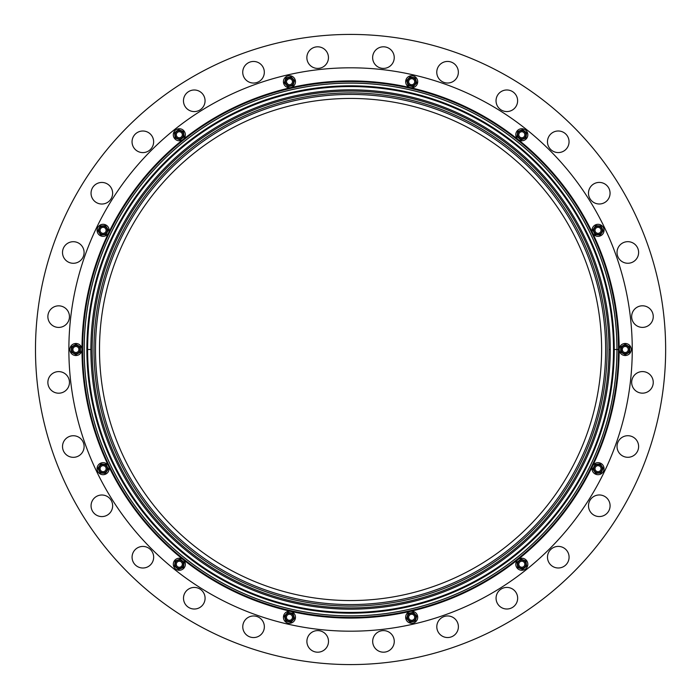 <?xml version="1.0" encoding="UTF-8"?>
<svg xmlns="http://www.w3.org/2000/svg" width="699" height="699" viewBox="0 0 699 699"><rect width="100%" height="100%" fill="white"/><g stroke="black" fill="none" stroke-linecap="round" stroke-linejoin="round"><path stroke-width="1.05" d="M35.483 349.5A315.083 315.083 0 0 0 508.103 622.372A315.083 315.083 0 0 0 508.103 76.628A315.083 315.083 0 0 0 35.483 349.5A315.083 315.083 0 0 1 508.103 76.628A315.083 315.083 0 0 1 508.103 622.372A315.083 315.083 0 0 1 35.483 349.5A315.083 315.083 0 0 0 508.103 622.372A315.083 315.083 0 0 0 508.103 76.628A315.083 315.083 0 0 0 35.483 349.5M242.736 72.25A10.8 10.8 0 0 1 258.927 62.901A10.8 10.8 0 0 1 258.927 81.6A10.8 10.8 0 0 1 242.736 72.25A10.8 10.8 0 0 0 258.927 81.6A10.8 10.8 0 0 0 258.927 62.901A10.8 10.8 0 0 0 242.736 72.25A10.8 10.8 0 0 1 258.927 62.901A10.8 10.8 0 0 1 258.927 81.6A10.8 10.8 0 0 1 242.736 72.25M132.05 141.81A10.8 10.8 0 0 1 148.24 132.452A10.8 10.8 0 0 1 148.24 151.159A10.8 10.8 0 0 1 132.05 141.81A10.8 10.8 0 0 0 148.24 151.159A10.8 10.8 0 0 0 148.24 132.452A10.8 10.8 0 0 0 132.05 141.81A10.8 10.8 0 0 1 148.24 132.452A10.8 10.8 0 0 1 148.24 151.159A10.8 10.8 0 0 1 132.05 141.81M62.508 252.496A10.8 10.8 0 0 1 78.699 243.147A10.8 10.8 0 0 1 78.699 261.845A10.8 10.8 0 0 1 62.508 252.496A10.8 10.8 0 0 0 78.699 261.845A10.8 10.8 0 0 0 78.699 243.147A10.8 10.8 0 0 0 62.508 252.496A10.8 10.8 0 0 1 78.699 243.147A10.8 10.8 0 0 1 78.699 261.845A10.8 10.8 0 0 1 62.508 252.496M47.873 382.405A10.8 10.8 0 0 1 64.072 373.056A10.8 10.8 0 0 1 64.072 391.755A10.8 10.8 0 0 1 47.873 382.405A10.8 10.8 0 0 0 64.072 391.755A10.8 10.8 0 0 0 64.072 373.056A10.8 10.8 0 0 0 47.873 382.405A10.8 10.8 0 0 1 64.072 373.056A10.8 10.8 0 0 1 64.072 391.755A10.8 10.8 0 0 1 47.873 382.405M91.062 505.796A10.8 10.8 0 0 1 107.253 496.447A10.8 10.8 0 0 1 107.253 515.146A10.8 10.8 0 0 1 91.062 505.796A10.8 10.8 0 0 0 107.253 515.146A10.8 10.8 0 0 0 107.253 496.447A10.8 10.8 0 0 0 91.062 505.796A10.8 10.8 0 0 1 107.253 496.447A10.8 10.8 0 0 1 107.253 515.146A10.8 10.8 0 0 1 91.062 505.796M183.505 598.23A10.8 10.8 0 0 1 199.696 588.881A10.8 10.8 0 0 1 199.696 607.58A10.8 10.8 0 0 1 183.505 598.23A10.8 10.8 0 0 0 199.696 607.58A10.8 10.8 0 0 0 199.696 588.881A10.8 10.8 0 0 0 183.505 598.23A10.8 10.8 0 0 1 199.696 588.881A10.8 10.8 0 0 1 199.696 607.58A10.8 10.8 0 0 1 183.505 598.23M306.896 641.394A10.8 10.8 0 0 1 323.095 632.045A10.8 10.8 0 0 1 323.095 650.752A10.8 10.8 0 0 1 306.896 641.394A10.8 10.8 0 0 0 323.095 650.752A10.8 10.8 0 0 0 323.095 632.045A10.8 10.8 0 0 0 306.896 641.394A10.8 10.8 0 0 1 323.095 632.045A10.8 10.8 0 0 1 323.095 650.752A10.8 10.8 0 0 1 306.896 641.394A10.8 10.8 0 0 1 323.095 632.045A10.8 10.8 0 0 1 323.095 650.752A10.8 10.8 0 0 1 306.896 641.394M496.063 598.213A10.8 10.8 0 0 1 512.262 588.864A10.8 10.8 0 0 1 512.262 607.562A10.8 10.8 0 0 1 496.063 598.213A10.8 10.8 0 0 0 512.262 607.562A10.8 10.8 0 0 0 512.262 588.864A10.8 10.8 0 0 0 496.063 598.213A10.8 10.8 0 0 1 512.262 588.864A10.8 10.8 0 0 1 512.262 607.562A10.8 10.8 0 0 1 496.063 598.213M588.497 505.761A10.8 10.8 0 0 1 604.696 496.412A10.8 10.8 0 0 1 604.696 515.111A10.8 10.8 0 0 1 588.497 505.761A10.8 10.8 0 0 0 604.696 515.111A10.8 10.8 0 0 0 604.696 496.412A10.8 10.8 0 0 0 588.497 505.761A10.8 10.8 0 0 1 604.696 496.412A10.8 10.8 0 0 1 604.696 515.111A10.8 10.8 0 0 1 588.497 505.761M631.669 382.37A10.8 10.8 0 0 1 647.859 373.021A10.8 10.8 0 0 1 647.859 391.72A10.8 10.8 0 0 1 631.669 382.37A10.8 10.8 0 0 0 647.859 391.72A10.8 10.8 0 0 0 647.859 373.021A10.8 10.8 0 0 0 631.669 382.37A10.8 10.8 0 0 1 647.859 373.021A10.8 10.8 0 0 1 647.859 391.72A10.8 10.8 0 0 1 631.669 382.37M617.025 252.461A10.8 10.8 0 0 1 633.215 243.112A10.8 10.8 0 0 1 633.215 261.819A10.8 10.8 0 0 1 617.025 252.461A10.8 10.8 0 0 0 633.215 261.819A10.8 10.8 0 0 0 633.215 243.112A10.8 10.8 0 0 0 617.025 252.461A10.8 10.8 0 0 1 633.215 243.112A10.8 10.8 0 0 1 633.215 261.819A10.8 10.8 0 0 1 617.025 252.461M547.466 141.783A10.8 10.8 0 0 1 563.656 132.434A10.8 10.8 0 0 1 563.656 151.133A10.8 10.8 0 0 1 547.466 141.783A10.8 10.8 0 0 0 563.656 151.133A10.8 10.8 0 0 0 563.656 132.434A10.8 10.8 0 0 0 547.466 141.783A10.8 10.8 0 0 1 563.656 132.434A10.8 10.8 0 0 1 563.656 151.133A10.8 10.8 0 0 1 547.466 141.783M436.77 72.233A10.8 10.8 0 0 1 452.961 62.884A10.8 10.8 0 0 1 452.961 81.582A10.8 10.8 0 0 1 436.77 72.233A10.8 10.8 0 0 0 452.961 81.582A10.8 10.8 0 0 0 452.961 62.884A10.8 10.8 0 0 0 436.77 72.233A10.8 10.8 0 0 1 452.961 62.884A10.8 10.8 0 0 1 452.961 81.582A10.8 10.8 0 0 1 436.77 72.233M372.637 57.606A10.8 10.8 0 0 1 388.836 48.248A10.8 10.8 0 0 1 388.836 66.955A10.8 10.8 0 0 1 372.637 57.606A10.8 10.8 0 0 0 388.836 66.955A10.8 10.8 0 0 0 388.836 48.248A10.8 10.8 0 0 0 372.637 57.606A10.8 10.8 0 0 1 388.836 48.248A10.8 10.8 0 0 1 388.836 66.955A10.8 10.8 0 0 1 372.637 57.606A10.8 10.8 0 0 1 388.836 48.248A10.8 10.8 0 0 1 388.836 66.955A10.8 10.8 0 0 1 372.637 57.606M100.385 469.981L100.385 469.981A3.014 3.014 0 0 0 105.593 470.366A3.014 3.014 0 0 0 103.33 465.665A3.014 3.014 0 0 0 100.385 469.981A3.014 3.014 0 0 1 103.33 465.665A3.014 3.014 0 0 1 105.593 470.366A3.014 3.014 0 0 1 100.385 469.981L100.385 469.981A3.014 3.014 0 0 0 105.593 470.366A3.014 3.014 0 0 0 103.33 465.665A3.014 3.014 0 0 0 100.385 469.981M436.805 626.75A10.8 10.8 0 0 1 452.996 617.4A10.8 10.8 0 0 1 452.996 636.099A10.8 10.8 0 0 1 436.805 626.75A10.8 10.8 0 0 0 452.996 636.099A10.8 10.8 0 0 0 452.996 617.4A10.8 10.8 0 0 0 436.805 626.75A10.8 10.8 0 0 1 452.996 617.4A10.8 10.8 0 0 1 452.996 636.099A10.8 10.8 0 0 1 436.805 626.75M496.037 100.77A10.8 10.8 0 0 1 512.227 91.42A10.8 10.8 0 0 1 512.227 110.119A10.8 10.8 0 0 1 496.037 100.77A10.8 10.8 0 0 0 512.227 110.119A10.8 10.8 0 0 0 512.227 91.42A10.8 10.8 0 0 0 496.037 100.77A10.8 10.8 0 0 1 512.227 91.42A10.8 10.8 0 0 1 512.227 110.119A10.8 10.8 0 0 1 496.037 100.77M588.479 193.204A10.8 10.8 0 0 1 604.67 183.854A10.8 10.8 0 0 1 604.67 202.553A10.8 10.8 0 0 1 588.479 193.204A10.8 10.8 0 0 0 604.67 202.553A10.8 10.8 0 0 0 604.67 183.854A10.8 10.8 0 0 0 588.479 193.204A10.8 10.8 0 0 1 604.67 183.854A10.8 10.8 0 0 1 604.67 202.553A10.8 10.8 0 0 1 588.479 193.204A10.8 10.8 0 0 1 604.67 183.854A10.8 10.8 0 0 1 604.67 202.553A10.8 10.8 0 0 1 588.479 193.204M631.66 316.595A10.8 10.8 0 0 1 647.859 307.245A10.8 10.8 0 0 1 647.859 325.944A10.8 10.8 0 0 1 631.66 316.595A10.8 10.8 0 0 0 647.859 325.944A10.8 10.8 0 0 0 647.859 307.245A10.8 10.8 0 0 0 631.66 316.595A10.8 10.8 0 0 1 647.859 307.245A10.8 10.8 0 0 1 647.859 325.944A10.8 10.8 0 0 1 631.66 316.595M617.034 446.504A10.8 10.8 0 0 1 633.224 437.155A10.8 10.8 0 0 1 633.224 455.853A10.8 10.8 0 0 1 617.034 446.504A10.8 10.8 0 0 0 633.224 455.853A10.8 10.8 0 0 0 633.224 437.155A10.8 10.8 0 0 0 617.034 446.504A10.8 10.8 0 0 1 633.224 437.155A10.8 10.8 0 0 1 633.224 455.853A10.8 10.8 0 0 1 617.034 446.504M547.492 557.19A10.8 10.8 0 0 1 563.682 547.841A10.8 10.8 0 0 1 563.682 566.548A10.8 10.8 0 0 1 547.492 557.19A10.8 10.8 0 0 0 563.682 566.548A10.8 10.8 0 0 0 563.682 547.841A10.8 10.8 0 0 0 547.492 557.19A10.8 10.8 0 0 1 563.682 547.841A10.8 10.8 0 0 1 563.682 566.548A10.8 10.8 0 0 1 547.492 557.19M372.681 641.394A10.8 10.8 0 0 1 388.871 632.045A10.8 10.8 0 0 1 388.871 650.743A10.8 10.8 0 0 1 372.681 641.394A10.8 10.8 0 0 0 388.871 650.743A10.8 10.8 0 0 0 388.871 632.045A10.8 10.8 0 0 0 372.681 641.394A10.8 10.8 0 0 1 388.871 632.045A10.8 10.8 0 0 1 388.871 650.743A10.8 10.8 0 0 1 372.681 641.394M242.771 626.767A10.8 10.8 0 0 1 258.962 617.418A10.8 10.8 0 0 1 258.962 636.116A10.8 10.8 0 0 1 242.771 626.767A10.8 10.8 0 0 0 258.962 636.116A10.8 10.8 0 0 0 258.962 617.418A10.8 10.8 0 0 0 242.771 626.767A10.8 10.8 0 0 1 258.962 617.418A10.8 10.8 0 0 1 258.962 636.116A10.8 10.8 0 0 1 242.771 626.767M132.076 557.217A10.8 10.8 0 0 1 148.267 547.867A10.8 10.8 0 0 1 148.267 566.566A10.8 10.8 0 0 1 132.076 557.217A10.8 10.8 0 0 0 148.267 566.566A10.8 10.8 0 0 0 148.267 547.867A10.8 10.8 0 0 0 132.076 557.217A10.8 10.8 0 0 1 148.267 547.867A10.8 10.8 0 0 1 148.267 566.566A10.8 10.8 0 0 1 132.076 557.217M62.517 446.539A10.8 10.8 0 0 1 78.707 437.181A10.8 10.8 0 0 1 78.707 455.888A10.8 10.8 0 0 1 62.517 446.539A10.8 10.8 0 0 0 78.707 455.888A10.8 10.8 0 0 0 78.707 437.181A10.8 10.8 0 0 0 62.517 446.539A10.8 10.8 0 0 1 78.707 437.181A10.8 10.8 0 0 1 78.707 455.888A10.8 10.8 0 0 1 62.517 446.539M47.873 316.63A10.8 10.8 0 0 1 64.063 307.28A10.8 10.8 0 0 1 64.063 325.979A10.8 10.8 0 0 1 47.873 316.63A10.8 10.8 0 0 0 64.063 325.979A10.8 10.8 0 0 0 64.063 307.28A10.8 10.8 0 0 0 47.873 316.63A10.8 10.8 0 0 1 64.063 307.28A10.8 10.8 0 0 1 64.063 325.979A10.8 10.8 0 0 1 47.873 316.63M91.045 193.239A10.8 10.8 0 0 1 107.235 183.889A10.8 10.8 0 0 1 107.235 202.588A10.8 10.8 0 0 1 91.045 193.239A10.8 10.8 0 0 0 107.235 202.588A10.8 10.8 0 0 0 107.235 183.889A10.8 10.8 0 0 0 91.045 193.239A10.8 10.8 0 0 1 107.235 183.889A10.8 10.8 0 0 1 107.235 202.588A10.8 10.8 0 0 1 91.045 193.239M183.47 100.787A10.8 10.8 0 0 1 199.669 91.438A10.8 10.8 0 0 1 199.669 110.136A10.8 10.8 0 0 1 183.47 100.787A10.8 10.8 0 0 0 199.669 110.136A10.8 10.8 0 0 0 199.669 91.438A10.8 10.8 0 0 0 183.47 100.787A10.8 10.8 0 0 1 199.669 91.438A10.8 10.8 0 0 1 199.669 110.136A10.8 10.8 0 0 1 183.47 100.787M306.861 57.606A10.8 10.8 0 0 1 323.06 48.257A10.8 10.8 0 0 1 323.06 66.955A10.8 10.8 0 0 1 306.861 57.606A10.8 10.8 0 0 0 323.06 66.955A10.8 10.8 0 0 0 323.06 48.257A10.8 10.8 0 0 0 306.861 57.606A10.8 10.8 0 0 1 323.06 48.257A10.8 10.8 0 0 1 323.06 66.955A10.8 10.8 0 0 1 306.861 57.606M632.254 349.5A281.688 281.688 0 0 0 209.717 105.549A281.688 281.688 0 0 0 209.717 593.451A281.688 281.688 0 0 0 632.254 349.5A281.688 281.688 0 0 0 209.717 105.549A281.688 281.688 0 0 0 209.717 593.451A281.688 281.688 0 0 0 632.254 349.5A281.688 281.688 0 0 1 209.717 593.451A281.688 281.688 0 0 1 209.717 105.549A281.688 281.688 0 0 1 632.254 349.5A281.688 281.688 0 0 1 209.717 593.451A281.688 281.688 0 0 1 209.717 105.549A281.688 281.688 0 0 1 632.254 349.5M619.148 349.5A268.582 268.582 0 0 1 216.279 582.101A268.582 268.582 0 0 1 216.279 116.899A268.582 268.582 0 0 1 619.148 349.5A268.582 268.582 0 0 0 216.279 116.899A268.582 268.582 0 0 0 216.279 582.101A268.582 268.582 0 0 0 619.148 349.5L616.972 349.5A266.406 266.406 0 0 1 217.363 580.214A266.406 266.406 0 0 1 217.363 118.786A266.406 266.406 0 0 1 616.972 349.5L619.148 349.5A268.582 268.582 0 0 0 216.279 116.899A268.582 268.582 0 0 0 216.279 582.101A268.582 268.582 0 0 0 619.148 349.5M105.715 474.097A6.029 6.029 0 0 1 97.091 468.225A6.029 6.029 0 0 1 106.501 463.69A6.029 6.029 0 0 1 105.715 474.097A6.029 6.029 0 0 0 106.501 463.69A6.029 6.029 0 0 0 97.091 468.225A6.029 6.029 0 0 0 105.715 474.097A6.029 6.029 0 0 0 106.501 463.69A6.029 6.029 0 0 0 97.091 468.225A6.029 6.029 0 0 0 105.715 474.097A6.029 6.029 0 0 1 97.091 468.225A6.029 6.029 0 0 1 106.501 463.69A6.029 6.029 0 0 1 105.715 474.097A6.029 6.029 0 0 0 106.501 463.69A6.029 6.029 0 0 0 97.091 468.225A6.029 6.029 0 0 0 105.715 474.097A6.029 6.029 0 0 1 97.091 468.225A6.029 6.029 0 0 1 106.501 463.69A6.029 6.029 0 0 1 105.715 474.097M618.51 349.5A267.944 267.944 0 0 1 216.594 581.551A267.944 267.944 0 0 1 216.594 117.449A267.944 267.944 0 0 1 618.51 349.5M622.713 347.84L622.215 349.5L622.713 351.16L622.215 349.5M608.986 349.5A258.42 258.42 0 0 0 221.356 125.698A258.42 258.42 0 0 0 221.356 573.302A258.42 258.42 0 0 0 608.986 349.5A258.42 258.42 0 0 1 221.356 573.302A258.42 258.42 0 0 1 221.356 125.698A258.42 258.42 0 0 1 608.986 349.5L610.244 349.5A259.678 259.678 0 0 1 350.566 609.179A259.678 259.678 0 0 1 90.887 349.5L87.62 349.5A262.946 262.946 0 0 1 350.566 86.554A262.946 262.946 0 0 1 613.512 349.5L616.946 349.5A266.38 266.38 0 0 1 217.38 580.187A266.38 266.38 0 0 1 217.38 118.813A266.38 266.38 0 0 1 616.946 349.5L616.972 349.5A266.406 266.406 0 0 0 217.363 118.786A266.406 266.406 0 0 0 217.363 580.214A266.406 266.406 0 0 0 616.972 349.5L616.946 349.5A266.38 266.38 0 0 0 217.38 118.813A266.38 266.38 0 0 0 217.38 580.187A266.38 266.38 0 0 0 616.946 349.5L613.512 349.5A262.946 262.946 0 0 1 350.566 612.446A262.946 262.946 0 0 1 87.62 349.5A262.946 262.946 0 0 0 350.566 612.446A262.946 262.946 0 0 0 613.512 349.5A262.946 262.946 0 0 0 350.566 86.554A262.946 262.946 0 0 0 87.62 349.5L90.887 349.5A259.678 259.678 0 0 1 350.566 89.822A259.678 259.678 0 0 1 610.244 349.5L608.986 349.5A258.42 258.42 0 0 1 221.356 573.302A258.42 258.42 0 0 1 221.356 125.698A258.42 258.42 0 0 1 608.986 349.5M607.151 349.5A256.585 256.585 0 0 1 222.273 571.712A256.585 256.585 0 0 1 222.273 127.288A256.585 256.585 0 0 1 607.151 349.5A256.585 256.585 0 0 0 222.273 127.288A256.585 256.585 0 0 0 222.273 571.712A256.585 256.585 0 0 0 607.151 349.5A256.585 256.585 0 0 0 222.273 127.288A256.585 256.585 0 0 0 222.273 571.712A256.585 256.585 0 0 0 607.151 349.5M90.887 349.5A259.678 259.678 0 0 0 350.566 609.179A259.678 259.678 0 0 0 610.244 349.5A259.678 259.678 0 0 0 350.566 89.822A259.678 259.678 0 0 0 90.887 349.5A259.678 259.678 0 0 1 350.566 89.822A259.678 259.678 0 0 1 610.244 349.5A259.678 259.678 0 0 1 350.566 609.179A259.678 259.678 0 0 1 90.887 349.5M288.774 78.786A3.014 3.014 0 0 0 287.237 83.775A3.014 3.014 0 0 0 292.322 82.613A3.014 3.014 0 0 0 288.774 78.786A3.014 3.014 0 0 1 292.322 82.613A3.014 3.014 0 0 1 287.237 83.775A3.014 3.014 0 0 1 288.774 78.786A3.014 3.014 0 0 0 287.237 83.775A3.014 3.014 0 0 0 292.322 82.613A3.014 3.014 0 0 0 288.774 78.786C285.856 80.516 285.725 82.438 288.39 84.544M288.53 77.685A4.142 4.142 0 0 0 286.407 84.544A4.142 4.142 0 0 0 293.405 82.945A4.142 4.142 0 0 0 288.53 77.685A4.142 4.142 0 0 1 293.405 82.945A4.142 4.142 0 0 1 286.407 84.544A4.142 4.142 0 0 1 288.53 77.685L285.9 77.895L284.362 82.884L287.909 86.711L292.995 85.549L294.532 80.56L290.985 76.741L288.53 77.685A4.142 4.142 0 0 0 286.407 84.544A4.142 4.142 0 0 0 293.405 82.945A4.142 4.142 0 0 0 288.53 77.685A4.142 4.142 0 0 0 285.41 82.648A4.142 4.142 0 0 0 290.373 85.767A4.142 4.142 0 0 0 292.488 78.908A4.142 4.142 0 0 0 285.489 80.507A4.142 4.142 0 0 0 290.373 85.767A4.142 4.142 0 0 0 292.488 78.908A4.142 4.142 0 0 0 285.489 80.507A4.142 4.142 0 0 0 290.373 85.767M290.985 76.741L288.442 77.318L290.985 76.741L294.532 80.56L290.985 76.741L294.532 80.56L292.995 85.549L287.909 86.711L284.362 82.884L285.9 77.895L288.442 77.318L285.9 77.895L284.362 82.884L287.909 86.711L284.362 82.884L285.9 77.895L284.362 82.884L287.909 86.711L292.995 85.549L294.532 80.56L292.995 85.549L294.532 80.56L290.985 76.741L294.532 80.56L292.995 85.549M283.576 83.067A6.029 6.029 0 0 0 293.545 86.143A6.029 6.029 0 0 0 291.221 75.964A6.029 6.029 0 0 0 283.576 83.067A6.029 6.029 0 0 0 293.545 86.143A6.029 6.029 0 0 0 291.221 75.964A6.029 6.029 0 0 0 283.576 83.067A6.029 6.029 0 0 1 291.221 75.964A6.029 6.029 0 0 1 293.545 86.143A6.029 6.029 0 0 1 283.576 83.067A6.029 6.029 0 0 1 291.221 75.964A6.029 6.029 0 0 1 293.545 86.143A6.029 6.029 0 0 1 283.576 83.067M412.358 78.786A3.014 3.014 0 0 0 408.801 82.613A3.014 3.014 0 0 0 413.895 83.775A3.014 3.014 0 0 0 412.358 78.786A3.014 3.014 0 0 1 413.895 83.775A3.014 3.014 0 0 1 408.801 82.613A3.014 3.014 0 0 1 412.358 78.786A3.014 3.014 0 0 0 408.801 82.613A3.014 3.014 0 0 0 413.895 83.775A3.014 3.014 0 0 0 412.358 78.786M412.602 77.685A4.142 4.142 0 0 0 407.727 82.945A4.142 4.142 0 0 0 414.717 84.544A4.142 4.142 0 0 0 412.602 77.685A4.142 4.142 0 0 1 414.717 84.544A4.142 4.142 0 0 1 407.727 82.945A4.142 4.142 0 0 1 412.602 77.685L410.147 76.741L406.6 80.56L408.137 85.549L413.223 86.711L416.77 82.884L415.232 77.895L412.602 77.685A4.142 4.142 0 0 0 407.727 82.945A4.142 4.142 0 0 0 414.717 84.544A4.142 4.142 0 0 0 412.602 77.685A4.142 4.142 0 0 1 415.722 82.648A4.142 4.142 0 0 1 410.759 85.767A4.142 4.142 0 0 0 415.722 82.648A4.142 4.142 0 0 0 412.602 77.685M415.232 77.895L416.77 82.884L415.232 77.895L416.77 82.884L413.223 86.711L408.137 85.549L406.6 80.56L410.147 76.741L415.232 77.895L416.77 82.884L413.223 86.711L416.77 82.884L415.232 77.895L410.147 76.741L406.6 80.56L408.137 85.549L406.6 80.56L410.147 76.741L406.6 80.56L408.137 85.549L413.223 86.711L416.77 82.884L413.223 86.711M405.813 80.385A6.029 6.029 0 0 0 413.459 87.48A6.029 6.029 0 0 0 415.783 77.309A6.029 6.029 0 0 0 405.813 80.385A6.029 6.029 0 0 0 413.459 87.48A6.029 6.029 0 0 0 415.783 77.309A6.029 6.029 0 0 0 405.813 80.385A6.029 6.029 0 0 1 415.783 77.309A6.029 6.029 0 0 1 413.459 87.48A6.029 6.029 0 0 1 405.813 80.385A6.029 6.029 0 0 1 415.783 77.309A6.029 6.029 0 0 1 413.459 87.48A6.029 6.029 0 0 1 405.813 80.385M288.39 614.456A3.014 3.014 0 0 0 288.774 620.214A3.014 3.014 0 0 0 292.322 616.387A3.014 3.014 0 0 0 287.237 615.225A3.014 3.014 0 0 0 288.774 620.214A3.014 3.014 0 0 1 287.237 615.225A3.014 3.014 0 0 1 292.322 616.387A3.014 3.014 0 0 1 288.774 620.214A3.014 3.014 0 0 0 292.435 616.902M288.53 621.315A4.142 4.142 0 0 0 293.405 616.055A4.142 4.142 0 0 0 286.407 614.456A4.142 4.142 0 0 0 288.53 621.315A4.142 4.142 0 0 1 286.407 614.456A4.142 4.142 0 0 1 293.405 616.055A4.142 4.142 0 0 1 288.53 621.315L290.985 622.259L294.532 618.44L292.995 613.451L287.909 612.289L284.362 616.116L285.9 621.105L288.53 621.315A4.142 4.142 0 0 0 293.405 616.055A4.142 4.142 0 0 0 286.407 614.456A4.142 4.142 0 0 0 288.53 621.315M288.442 621.682L285.9 621.105L284.362 616.116L285.9 621.105L284.362 616.116L287.909 612.289L292.995 613.451L294.532 618.44L290.985 622.259L285.9 621.105L290.985 622.259L294.532 618.44L292.995 613.451L294.532 618.44L290.985 622.259L294.532 618.44L292.995 613.451L287.909 612.289L284.362 616.116L287.909 612.289L284.362 616.116L285.9 621.105L284.362 616.116L287.909 612.289M295.319 618.615A6.029 6.029 0 0 0 287.673 611.52A6.029 6.029 0 0 0 285.349 621.691A6.029 6.029 0 0 0 295.319 618.615A6.029 6.029 0 0 1 285.349 621.691A6.029 6.029 0 0 1 287.673 611.52A6.029 6.029 0 0 1 295.319 618.615A6.029 6.029 0 0 1 285.349 621.691A6.029 6.029 0 0 1 287.673 611.52A6.029 6.029 0 0 1 295.319 618.615M290.373 613.233A4.142 4.142 0 0 1 292.488 620.092A4.142 4.142 0 0 1 285.489 618.493A4.142 4.142 0 0 1 290.373 613.233M72.888 349.5A3.014 3.014 0 0 0 77.406 352.113A3.014 3.014 0 0 0 77.406 346.887A3.014 3.014 0 0 0 72.888 349.5A3.014 3.014 0 0 1 77.406 346.887A3.014 3.014 0 0 1 77.406 352.113A3.014 3.014 0 0 1 72.888 349.5A3.014 3.014 0 0 0 77.406 352.113A3.014 3.014 0 0 0 77.406 346.887A3.014 3.014 0 0 0 72.888 349.5M71.761 349.5A4.142 4.142 0 0 0 77.973 353.091A4.142 4.142 0 0 0 77.973 345.909A4.142 4.142 0 0 0 71.761 349.5A4.142 4.142 0 0 1 77.973 345.909A4.142 4.142 0 0 1 77.973 353.091A4.142 4.142 0 0 1 71.761 349.5L71.385 352.113L75.903 354.716L80.42 352.113L80.42 346.887L75.903 344.284L71.385 346.887L71.761 349.5A4.142 4.142 0 0 0 77.973 353.091A4.142 4.142 0 0 0 77.973 345.909A4.142 4.142 0 0 0 71.761 349.5M80.42 352.113L75.903 354.716L71.385 352.113L71.385 346.887L75.903 344.284L71.385 346.887L75.903 344.284L80.42 346.887L80.42 352.113L75.903 354.716L71.385 352.113L71.385 346.887L71.385 352.113L75.903 354.716L80.42 352.113L75.903 354.716L71.385 352.113L75.903 354.716L80.42 352.113L80.42 346.887L75.903 344.284L80.42 346.887L75.903 344.284L71.385 346.887L75.903 344.284L80.42 346.887M75.903 355.529A6.029 6.029 0 0 0 81.119 346.486A6.029 6.029 0 0 0 70.686 346.486A6.029 6.029 0 0 0 75.903 355.529A6.029 6.029 0 0 0 81.119 346.486A6.029 6.029 0 0 0 70.686 346.486A6.029 6.029 0 0 0 75.903 355.529A6.029 6.029 0 0 1 70.686 346.486A6.029 6.029 0 0 1 81.119 346.486A6.029 6.029 0 0 1 75.903 355.529A6.029 6.029 0 0 1 70.686 346.486A6.029 6.029 0 0 1 81.119 346.486A6.029 6.029 0 0 1 75.903 355.529M628.244 349.5A3.014 3.014 0 0 0 623.718 346.887A3.014 3.014 0 0 0 623.718 352.113A3.014 3.014 0 0 0 628.244 349.5A3.014 3.014 0 0 1 623.718 352.113A3.014 3.014 0 0 1 623.718 346.887A3.014 3.014 0 0 1 628.244 349.5A3.014 3.014 0 0 0 623.718 346.887A3.014 3.014 0 0 0 623.718 352.113A3.014 3.014 0 0 0 628.244 349.5M629.371 349.5A4.142 4.142 0 0 0 623.159 345.909A4.142 4.142 0 0 0 623.159 353.091A4.142 4.142 0 0 0 629.371 349.5A4.142 4.142 0 0 1 623.159 353.091A4.142 4.142 0 0 1 623.159 345.909A4.142 4.142 0 0 1 629.371 349.5L629.747 346.887L625.229 344.284L620.712 346.887L620.712 352.113L625.229 354.716L629.747 352.113L629.371 349.5A4.142 4.142 0 0 0 623.159 345.909A4.142 4.142 0 0 0 623.159 353.091A4.142 4.142 0 0 0 629.371 349.5M620.712 346.887L625.229 344.284L629.747 346.887L629.747 352.113L625.229 354.716L629.747 352.113L625.229 354.716L620.712 352.113L620.712 346.887L625.229 344.284L629.747 346.887L629.747 352.113L629.747 346.887L625.229 344.284L620.712 346.887L625.229 344.284L629.747 346.887L625.229 344.284L620.712 346.887L620.712 352.113L625.229 354.716L620.712 352.113L625.229 354.716L629.747 352.113L625.229 354.716L620.712 352.113M625.229 343.471A6.029 6.029 0 0 0 620.013 352.514A6.029 6.029 0 0 0 630.446 352.514A6.029 6.029 0 0 0 625.229 343.471A6.029 6.029 0 0 0 620.013 352.514A6.029 6.029 0 0 0 630.446 352.514A6.029 6.029 0 0 0 625.229 343.471A6.029 6.029 0 0 1 630.446 352.514A6.029 6.029 0 0 1 620.013 352.514A6.029 6.029 0 0 1 625.229 343.471A6.029 6.029 0 0 1 630.446 352.514A6.029 6.029 0 0 1 620.013 352.514A6.029 6.029 0 0 1 625.229 343.471M100.385 229.019A3.014 3.014 0 0 0 103.33 233.335A3.014 3.014 0 0 0 105.593 228.634A3.014 3.014 0 0 0 100.385 229.019A3.014 3.014 0 0 1 105.593 228.634A3.014 3.014 0 0 1 103.33 233.335A3.014 3.014 0 0 1 100.385 229.019L100.385 229.019A3.014 3.014 0 0 0 103.33 233.335A3.014 3.014 0 0 0 105.593 228.634A3.014 3.014 0 0 0 100.385 229.019M99.372 228.529A4.142 4.142 0 0 0 103.417 234.462A4.142 4.142 0 0 0 106.528 227.996A4.142 4.142 0 0 0 99.372 228.529A4.142 4.142 0 0 1 106.528 227.996A4.142 4.142 0 0 1 103.417 234.462A4.142 4.142 0 0 1 99.372 228.529L97.904 230.722L100.839 235.03L106.047 234.637L108.31 229.936L105.366 225.628L100.167 226.013L99.372 228.529A4.142 4.142 0 0 0 103.417 234.462A4.142 4.142 0 0 0 106.528 227.996A4.142 4.142 0 0 0 99.372 228.529M108.31 229.936L105.366 225.628L100.167 226.013L105.366 225.628L108.31 229.936L106.047 234.637L100.839 235.03L97.904 230.722L100.167 226.013L97.904 230.722L100.839 235.03L99.363 232.872L100.839 235.03L106.047 234.637L103.435 234.838L106.047 234.637L108.31 229.936L105.366 225.628L108.31 229.936L105.366 225.628L100.167 226.013L97.904 230.722L98.996 232.33M100.49 235.755A6.029 6.029 0 0 0 109.114 229.875A6.029 6.029 0 0 0 99.712 225.349A6.029 6.029 0 0 0 100.49 235.755A6.029 6.029 0 0 0 109.114 229.875A6.029 6.029 0 0 0 99.712 225.349A6.029 6.029 0 0 0 100.49 235.755A6.029 6.029 0 0 1 99.712 225.349A6.029 6.029 0 0 1 109.114 229.875A6.029 6.029 0 0 1 100.49 235.755A6.029 6.029 0 0 1 99.712 225.349A6.029 6.029 0 0 1 109.114 229.875A6.029 6.029 0 0 1 100.49 235.755M177.441 132.408A3.014 3.014 0 0 0 178.219 137.563A3.014 3.014 0 0 0 182.299 134.313A3.014 3.014 0 0 0 177.441 132.408A3.014 3.014 0 0 1 182.299 134.313A3.014 3.014 0 0 1 178.219 137.563A3.014 3.014 0 0 1 177.441 132.408A3.014 3.014 0 0 0 178.219 137.563A3.014 3.014 0 0 0 182.299 134.313A3.014 3.014 0 0 0 177.441 132.408M176.733 131.526A4.142 4.142 0 0 0 177.799 138.62A4.142 4.142 0 0 0 183.409 134.147A4.142 4.142 0 0 0 176.733 131.526A4.142 4.142 0 0 1 183.409 134.147A4.142 4.142 0 0 1 177.799 138.62A4.142 4.142 0 0 1 176.733 131.526L174.462 132.854L175.239 138.018L180.097 139.922L184.178 136.663L183.4 131.508L178.542 129.603L176.733 131.526A4.142 4.142 0 0 0 177.799 138.62A4.142 4.142 0 0 0 183.409 134.147A4.142 4.142 0 0 0 176.733 131.526M178.542 129.603L183.4 131.508L178.542 129.603L183.4 131.508L184.178 136.663L180.097 139.922L175.239 138.018L174.462 132.854L178.542 129.603L183.4 131.508L184.178 136.663L183.4 131.508L178.542 129.603L174.462 132.854L175.239 138.018L180.097 139.922L175.239 138.018L174.462 132.854L175.239 138.018L180.097 139.922L184.178 136.663L183.4 131.508L184.178 136.663M174.601 138.516A6.029 6.029 0 0 0 184.929 136.96A6.029 6.029 0 0 0 178.42 128.799A6.029 6.029 0 0 0 174.601 138.516A6.029 6.029 0 0 0 184.929 136.96A6.029 6.029 0 0 0 178.42 128.799A6.029 6.029 0 0 0 174.601 138.516A6.029 6.029 0 0 1 178.42 128.799A6.029 6.029 0 0 1 184.929 136.96A6.029 6.029 0 0 1 174.601 138.516A6.029 6.029 0 0 0 184.929 136.96A6.029 6.029 0 0 0 178.42 128.799A6.029 6.029 0 0 0 174.601 138.516A6.029 6.029 0 0 1 178.42 128.799A6.029 6.029 0 0 1 184.929 136.96A6.029 6.029 0 0 1 174.601 138.516M523.691 132.408A3.014 3.014 0 0 0 518.833 134.313A3.014 3.014 0 0 0 522.913 137.563A3.014 3.014 0 0 0 523.691 132.408A3.014 3.014 0 0 1 522.913 137.563A3.014 3.014 0 0 1 518.833 134.313A3.014 3.014 0 0 1 523.691 132.408A3.014 3.014 0 0 0 518.833 134.313A3.014 3.014 0 0 0 522.913 137.563A3.014 3.014 0 0 0 523.691 132.408M524.399 131.526A4.142 4.142 0 0 0 517.714 134.147A4.142 4.142 0 0 0 523.324 138.62A4.142 4.142 0 0 0 524.399 131.526A4.142 4.142 0 0 1 523.324 138.62A4.142 4.142 0 0 1 517.714 134.147A4.142 4.142 0 0 1 524.399 131.526L522.59 129.603L517.732 131.508L516.954 136.663L521.035 139.922L525.893 138.018L526.67 132.854L524.399 131.526A4.142 4.142 0 0 0 517.714 134.147A4.142 4.142 0 0 0 523.324 138.62A4.142 4.142 0 0 0 524.399 131.526A4.142 4.142 0 0 1 525.054 137.345A4.142 4.142 0 0 1 519.235 138A4.142 4.142 0 0 1 520.301 130.905A4.142 4.142 0 0 1 525.91 135.379A4.142 4.142 0 0 1 519.235 138A4.142 4.142 0 0 0 525.054 137.345A4.142 4.142 0 0 0 524.399 131.526M526.67 132.854L525.893 138.018L526.67 132.854L525.893 138.018L521.035 139.922L516.954 136.663L517.732 131.508L522.59 129.603L526.67 132.854L525.893 138.018L521.035 139.922L525.893 138.018L526.67 132.854L522.59 129.603L517.732 131.508L516.954 136.663L517.732 131.508L522.59 129.603L517.732 131.508L516.954 136.663L521.035 139.922L525.893 138.018L521.035 139.922M517.103 131.001A6.029 6.029 0 0 0 520.912 140.717A6.029 6.029 0 0 0 527.422 132.557A6.029 6.029 0 0 0 517.103 131.001A6.029 6.029 0 0 0 520.912 140.717A6.029 6.029 0 0 0 527.422 132.557A6.029 6.029 0 0 0 517.103 131.001A6.029 6.029 0 0 1 527.422 132.557A6.029 6.029 0 0 1 520.912 140.717A6.029 6.029 0 0 1 517.103 131.001A6.029 6.029 0 0 1 527.422 132.557A6.029 6.029 0 0 1 520.912 140.717A6.029 6.029 0 0 1 517.103 131.001M600.738 229.019A3.014 3.014 0 0 0 595.539 228.634A3.014 3.014 0 0 0 597.802 233.335A3.014 3.014 0 0 0 600.738 229.019A3.014 3.014 0 0 1 597.802 233.335A3.014 3.014 0 0 1 595.539 228.634A3.014 3.014 0 0 1 600.738 229.019A3.014 3.014 0 0 0 595.539 228.634A3.014 3.014 0 0 0 597.802 233.335A3.014 3.014 0 0 0 600.738 229.019M601.76 228.529A4.142 4.142 0 0 0 594.604 227.996A4.142 4.142 0 0 0 597.715 234.462A4.142 4.142 0 0 0 601.76 228.529A4.142 4.142 0 0 1 597.715 234.462A4.142 4.142 0 0 1 594.604 227.996A4.142 4.142 0 0 1 601.76 228.529L600.965 226.013L595.766 225.628L592.822 229.936L595.085 234.637L600.292 235.03L603.228 230.722L601.76 228.529A4.142 4.142 0 0 0 594.604 227.996A4.142 4.142 0 0 0 597.715 234.462A4.142 4.142 0 0 0 601.76 228.529A4.142 4.142 0 0 1 599.821 234.06A4.142 4.142 0 0 1 594.299 232.129A4.142 4.142 0 0 0 599.821 234.06A4.142 4.142 0 0 0 601.76 228.529M595.085 234.637L600.292 235.03L603.228 230.722L600.965 226.013L595.766 225.628L592.822 229.936L595.085 234.637L600.292 235.03L595.085 234.637L592.822 229.936L595.766 225.628L592.822 229.936L595.766 225.628L600.965 226.013L603.228 230.722L600.292 235.03L601.76 232.872M595.417 224.903A6.029 6.029 0 0 0 594.631 235.31A6.029 6.029 0 0 0 604.032 230.775A6.029 6.029 0 0 0 595.417 224.903A6.029 6.029 0 0 1 604.032 230.775A6.029 6.029 0 0 1 594.631 235.31A6.029 6.029 0 0 1 595.417 224.903A6.029 6.029 0 0 1 604.032 230.775A6.029 6.029 0 0 1 594.631 235.31A6.029 6.029 0 0 1 595.417 224.903M600.738 469.981A3.014 3.014 0 0 0 597.802 465.665A3.014 3.014 0 0 0 595.539 470.366A3.014 3.014 0 0 0 600.738 469.981A3.014 3.014 0 0 1 595.539 470.366A3.014 3.014 0 0 1 597.802 465.665A3.014 3.014 0 0 1 600.738 469.981A3.014 3.014 0 0 0 597.802 465.665A3.014 3.014 0 0 0 595.539 470.366A3.014 3.014 0 0 0 600.738 469.981M601.76 470.471A4.142 4.142 0 0 0 597.715 464.538A4.142 4.142 0 0 0 594.604 471.004A4.142 4.142 0 0 0 601.76 470.471A4.142 4.142 0 0 1 594.604 471.004A4.142 4.142 0 0 1 597.715 464.538A4.142 4.142 0 0 1 601.76 470.471L603.228 468.278L600.292 463.97L595.085 464.363L592.822 469.064L595.766 473.372L600.965 472.987L601.76 470.471A4.142 4.142 0 0 0 597.715 464.538A4.142 4.142 0 0 0 594.604 471.004A4.142 4.142 0 0 0 601.76 470.471M597.697 464.162L595.085 464.363L597.697 464.162L595.085 464.363L592.822 469.064L595.766 473.372L592.822 469.064L595.766 473.372L600.965 472.987L595.766 473.372L592.822 469.064L595.085 464.363L600.292 463.97L603.228 468.278L600.965 472.987L603.228 468.278L600.292 463.97L601.76 466.128L600.292 463.97L595.085 464.363L593.958 466.714M600.642 463.245A6.029 6.029 0 0 0 592.018 469.125A6.029 6.029 0 0 0 601.42 473.651A6.029 6.029 0 0 0 600.642 463.245A6.029 6.029 0 0 0 592.018 469.125A6.029 6.029 0 0 0 601.42 473.651A6.029 6.029 0 0 0 600.642 463.245A6.029 6.029 0 0 1 601.42 473.651A6.029 6.029 0 0 1 592.018 469.125A6.029 6.029 0 0 1 600.642 463.245A6.029 6.029 0 0 1 601.42 473.651A6.029 6.029 0 0 1 592.018 469.125A6.029 6.029 0 0 1 600.642 463.245M523.691 566.592A3.014 3.014 0 0 0 522.913 561.437A3.014 3.014 0 0 0 518.833 564.687A3.014 3.014 0 0 0 523.691 566.592A3.014 3.014 0 0 1 518.833 564.687A3.014 3.014 0 0 1 522.913 561.437A3.014 3.014 0 0 1 523.691 566.592A3.014 3.014 0 0 0 522.913 561.437A3.014 3.014 0 0 0 518.833 564.687A3.014 3.014 0 0 0 523.691 566.592M524.399 567.474A4.142 4.142 0 0 0 523.324 560.38A4.142 4.142 0 0 0 517.714 564.853A4.142 4.142 0 0 0 524.399 567.474A4.142 4.142 0 0 1 517.714 564.853A4.142 4.142 0 0 1 523.324 560.38A4.142 4.142 0 0 1 524.399 567.474L526.67 566.146L525.893 560.982L521.035 559.078L516.954 562.337L517.732 567.492L522.59 569.397L524.399 567.474A4.142 4.142 0 0 0 523.324 560.38A4.142 4.142 0 0 0 517.714 564.853A4.142 4.142 0 0 0 524.399 567.474A4.142 4.142 0 0 1 518.579 566.819A4.142 4.142 0 0 1 519.235 561A4.142 4.142 0 0 1 525.91 563.621A4.142 4.142 0 0 1 520.301 568.095A4.142 4.142 0 0 1 519.235 561A4.142 4.142 0 0 0 518.579 566.819A4.142 4.142 0 0 0 524.399 567.474M517.732 567.492L522.59 569.397L517.732 567.492L516.954 562.337L521.035 559.078L525.893 560.982L526.67 566.146L524.634 567.771L522.59 569.397L517.732 567.492L516.954 562.337L517.732 567.492L522.59 569.397L524.634 567.771L522.59 569.397L517.732 567.492L516.954 562.337L517.732 567.492M522.59 569.397L526.67 566.146L525.893 560.982L521.035 559.078L525.893 560.982L526.67 566.146L525.893 560.982L521.035 559.078L516.954 562.337M526.522 560.484A6.029 6.029 0 0 0 516.203 562.04A6.029 6.029 0 0 0 522.712 570.201A6.029 6.029 0 0 0 526.522 560.484A6.029 6.029 0 0 0 516.203 562.04A6.029 6.029 0 0 0 522.712 570.201A6.029 6.029 0 0 0 526.522 560.484A6.029 6.029 0 0 1 522.712 570.201A6.029 6.029 0 0 1 516.203 562.04A6.029 6.029 0 0 1 526.522 560.484A6.029 6.029 0 0 1 522.712 570.201A6.029 6.029 0 0 1 516.203 562.04A6.029 6.029 0 0 1 526.522 560.484M409.5 615.199A3.014 3.014 0 0 0 412.358 620.214A3.014 3.014 0 0 0 413.895 615.225A3.014 3.014 0 0 0 408.801 616.387A3.014 3.014 0 0 0 412.358 620.214A3.014 3.014 0 0 1 408.801 616.387A3.014 3.014 0 0 1 413.895 615.225A3.014 3.014 0 0 1 412.358 620.214A3.014 3.014 0 0 0 414.69 617.479M412.602 621.315A4.142 4.142 0 0 0 414.717 614.456A4.142 4.142 0 0 0 407.727 616.055A4.142 4.142 0 0 0 412.602 621.315A4.142 4.142 0 0 1 407.727 616.055A4.142 4.142 0 0 1 414.717 614.456A4.142 4.142 0 0 1 412.602 621.315L415.232 621.105L416.77 616.116L413.223 612.289L408.137 613.451L406.6 618.44L410.147 622.259L412.602 621.315A4.142 4.142 0 0 0 415.722 616.352A4.142 4.142 0 0 0 410.759 613.233A4.142 4.142 0 0 1 415.722 616.352A4.142 4.142 0 0 1 412.602 621.315A4.142 4.142 0 0 0 414.717 614.456A4.142 4.142 0 0 0 407.727 616.055A4.142 4.142 0 0 0 412.602 621.315M410.147 622.259L412.69 621.682L410.147 622.259L406.6 618.44L410.147 622.259L406.6 618.44L408.137 613.451L413.223 612.289L416.77 616.116L415.232 621.105L412.69 621.682L415.232 621.105L416.77 616.116L413.223 612.289L416.77 616.116L415.232 621.105L416.77 616.116L413.223 612.289L408.137 613.451L406.6 618.44L408.137 613.451L406.6 618.44L410.147 622.259L406.6 618.44L408.137 613.451M417.556 615.933A6.029 6.029 0 0 0 407.587 612.857A6.029 6.029 0 0 0 409.911 623.036A6.029 6.029 0 0 0 417.556 615.933A6.029 6.029 0 0 1 409.911 623.036A6.029 6.029 0 0 1 407.587 612.857A6.029 6.029 0 0 1 417.556 615.933A6.029 6.029 0 0 1 409.911 623.036A6.029 6.029 0 0 1 407.587 612.857A6.029 6.029 0 0 1 417.556 615.933M177.441 566.592A3.014 3.014 0 0 0 182.299 564.687A3.014 3.014 0 0 0 178.219 561.437A3.014 3.014 0 0 0 177.441 566.592A3.014 3.014 0 0 1 178.219 561.437A3.014 3.014 0 0 1 182.299 564.687A3.014 3.014 0 0 1 177.441 566.592L177.441 566.592A3.014 3.014 0 0 0 182.299 564.687A3.014 3.014 0 0 0 178.219 561.437A3.014 3.014 0 0 0 177.441 566.592M176.733 567.474A4.142 4.142 0 0 0 183.409 564.853A4.142 4.142 0 0 0 177.799 560.38A4.142 4.142 0 0 0 176.733 567.474A4.142 4.142 0 0 1 177.799 560.38A4.142 4.142 0 0 1 183.409 564.853A4.142 4.142 0 0 1 176.733 567.474L178.542 569.397L183.4 567.492L184.178 562.337L180.097 559.078L175.239 560.982L174.462 566.146L176.733 567.474A4.142 4.142 0 0 0 183.409 564.853A4.142 4.142 0 0 0 177.799 560.38A4.142 4.142 0 0 0 176.733 567.474M174.462 566.146L175.239 560.982L174.462 566.146L175.239 560.982L180.097 559.078L184.178 562.337L183.4 567.492L178.542 569.397L174.462 566.146L175.239 560.982L180.097 559.078L175.239 560.982L174.462 566.146L178.542 569.397L183.4 567.492L184.178 562.337L183.4 567.492L178.542 569.397L183.4 567.492L184.178 562.337L180.097 559.078L175.239 560.982L180.097 559.078M184.029 567.999A6.029 6.029 0 0 0 180.211 558.283A6.029 6.029 0 0 0 173.71 566.443A6.029 6.029 0 0 0 184.029 567.999A6.029 6.029 0 0 0 180.211 558.283A6.029 6.029 0 0 0 173.71 566.443A6.029 6.029 0 0 0 184.029 567.999A6.029 6.029 0 0 1 173.71 566.443A6.029 6.029 0 0 1 180.211 558.283A6.029 6.029 0 0 1 184.029 567.999A6.029 6.029 0 0 1 173.71 566.443A6.029 6.029 0 0 1 180.211 558.283A6.029 6.029 0 0 1 184.029 567.999M181.897 561A4.142 4.142 0 0 1 180.831 568.095A4.142 4.142 0 0 1 175.222 563.621A4.142 4.142 0 0 1 181.897 561M99.372 470.471A4.142 4.142 0 0 0 106.528 471.004A4.142 4.142 0 0 0 103.417 464.538A4.142 4.142 0 0 0 99.372 470.471A4.142 4.142 0 0 1 103.417 464.538A4.142 4.142 0 0 1 106.528 471.004A4.142 4.142 0 0 1 99.372 470.471L100.167 472.987L105.366 473.372L108.31 469.064L106.047 464.363L100.839 463.97L97.904 468.278L99.372 470.471A4.142 4.142 0 0 0 106.528 471.004A4.142 4.142 0 0 0 103.417 464.538A4.142 4.142 0 0 0 99.372 470.471M106.047 464.363L100.839 463.97L97.904 468.278L100.167 472.987L105.366 473.372L108.31 469.064L106.047 464.363L100.839 463.97L106.047 464.363L108.31 469.064L105.366 473.372L108.31 469.064L105.366 473.372L100.167 472.987L97.904 468.278L99.372 466.119M106.833 466.871A4.142 4.142 0 0 0 99.677 466.338A4.142 4.142 0 0 0 102.797 472.804A4.142 4.142 0 0 0 106.833 466.871A4.142 4.142 0 0 0 99.677 466.338A4.142 4.142 0 0 0 102.797 472.804A4.142 4.142 0 0 0 106.833 466.871M99.503 349.5A251.063 251.063 0 0 0 476.098 566.924A251.063 251.063 0 0 0 476.098 132.076A251.063 251.063 0 0 0 99.503 349.5A251.063 251.063 0 0 1 476.098 132.076A251.063 251.063 0 0 1 476.098 566.924A251.063 251.063 0 0 1 99.503 349.5A251.063 251.063 0 0 1 476.098 132.076A251.063 251.063 0 0 1 476.098 566.924A251.063 251.063 0 0 1 99.503 349.5M605.649 349.5A255.083 255.083 0 0 0 223.025 128.599A255.083 255.083 0 0 0 223.025 570.401A255.083 255.083 0 0 0 605.649 349.5A255.083 255.083 0 0 1 223.025 570.401A255.083 255.083 0 0 1 223.025 128.599A255.083 255.083 0 0 1 605.649 349.5A255.083 255.083 0 0 1 223.025 570.401A255.083 255.083 0 0 1 223.025 128.599A255.083 255.083 0 0 1 605.649 349.5M86.877 349.5A263.689 263.689 0 0 0 482.406 577.855A263.689 263.689 0 0 0 482.406 121.145A263.689 263.689 0 0 0 86.877 349.5A263.689 263.689 0 0 0 482.406 577.855A263.689 263.689 0 0 0 482.406 121.145A263.689 263.689 0 0 0 86.877 349.5M616.972 349.5A266.406 266.406 0 0 1 217.363 580.214A266.406 266.406 0 0 1 217.363 118.786A266.406 266.406 0 0 1 616.972 349.5A266.38 266.38 0 0 0 217.38 118.813A266.38 266.38 0 0 0 217.38 580.187A266.38 266.38 0 0 0 616.946 349.5M613.512 349.5A262.946 262.946 0 0 0 350.566 86.554A262.946 262.946 0 0 0 87.62 349.5A262.946 262.946 0 0 0 350.566 612.446A262.946 262.946 0 0 0 613.512 349.5M288.442 77.318L285.9 77.895L284.362 82.884L287.909 86.711M408.137 85.549L406.6 80.56L410.147 76.741M288.774 620.214A3.014 3.014 0 0 0 292.322 616.387A3.014 3.014 0 0 0 287.237 615.225A3.014 3.014 0 0 0 288.774 620.214M292.995 613.451L294.532 618.44L290.985 622.259M100.839 235.03L99.363 232.872M106.047 234.637L103.435 234.838M180.097 139.922L175.239 138.018L174.462 132.854M516.954 136.663L517.732 131.508L522.59 129.603M602.127 232.33L603.228 230.722L602.101 228.372M592.822 229.936L595.766 225.628M592.822 469.064L595.766 473.372L600.965 472.987L603.228 468.278L602.136 466.679M600.292 463.97L601.76 466.128M521.035 559.078L525.893 560.982L526.67 566.146M412.358 620.214A3.014 3.014 0 0 0 413.895 615.225A3.014 3.014 0 0 0 408.801 616.387A3.014 3.014 0 0 0 412.358 620.214M412.69 621.682L415.232 621.105L416.77 616.116L413.223 612.289M184.178 562.337L183.4 567.492L178.542 569.397M97.904 468.278L98.996 466.67M108.31 469.064L105.366 473.372"/></g></svg>

